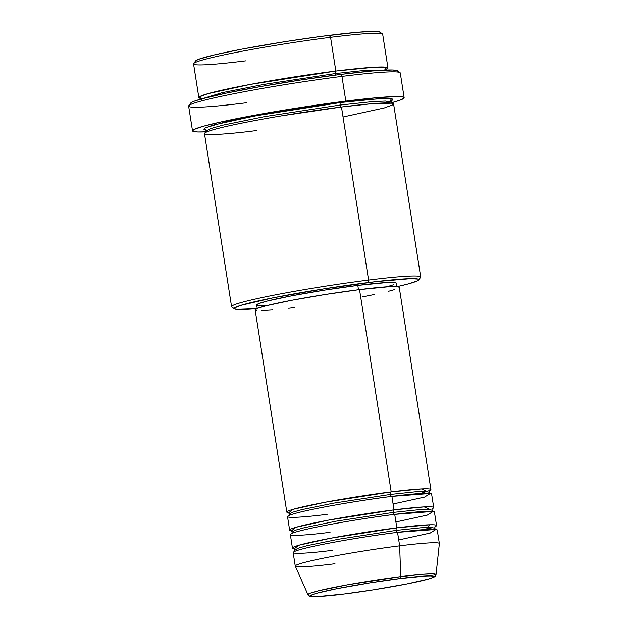 <?xml version="1.0" encoding="UTF-8"?>
<svg xmlns="http://www.w3.org/2000/svg" width="628" height="628" viewBox="0 0 628 628"><rect width="100%" height="100%" fill="white"/><g stroke="black" fill="none" stroke-linecap="round" stroke-linejoin="round"><path stroke-width="0.94" d="M400.012 578.561C417.306 576.221 447.34 573.709 427.535 579.306C406.222 585.1 359.53 592.22 344.466 593.947A2.276 1.036 82.8 0 1 344.395 593.955A2.276 1.036 -97.2 0 0 344.466 593.947L318.427 596.506L311.881 596.498L310.381 595.996L312.587 594.559L316.944 593.193L336.569 588.742L370.669 582.737L400.012 578.561L426.051 576.002L430.981 575.9L434.097 576.504L433.218 577.375L427.535 579.306L407.917 583.757L373.817 589.763L344.466 593.947C327.18 596.286 297.146 598.79 316.944 593.193C338.257 587.4 384.956 580.28 400.012 578.561A2.276 1.036 -97.2 0 0 400.727 576.622A2.276 1.036 82.8 0 1 400.012 578.561M334.975 563.74A72.927 4.325 -8.9 0 1 295.262 566.064A72.927 4.325 -8.9 0 1 399.651 545.826L397.54 532.34L399.651 545.826A72.927 4.325 171.1 0 1 439.365 543.573L436.028 574.62L432.394 573.866L423.358 574.243L400.727 576.622A64.833 3.847 -8.9 0 1 436.028 574.62C436.099 575.609 435.204 576.551 433.336 577.422L428.657 579.016L405.821 584.173C385.922 588.004 365.441 591.262 344.403 593.955L318.969 596.49L311.394 596.529L309.714 596.192L307.948 594.677A64.833 3.847 -8.9 0 1 400.727 576.622L399.651 545.826L400.727 576.622L347.739 584.762L318.749 590.728L310.381 593.13L307.948 594.677L295.286 566.134A72.927 4.325 171.1 0 1 399.651 545.826A72.927 4.325 -8.9 0 1 439.365 543.503L437.253 530.016A72.927 4.325 171.1 0 0 397.54 532.34C380.003 534.35 325.626 542.639 300.812 549.382C277.757 555.898 312.728 552.978 332.864 550.254M255.164 309.918L257.731 308.238L266.28 305.726L291.62 300.31L325.359 294.477L359.53 289.61L391.205 491.889A72.927 4.325 -8.9 0 1 430.918 489.565L399.235 287.286A72.927 4.325 171.1 0 0 359.53 289.61A72.927 4.325 171.1 0 0 255.141 309.847L286.815 512.126A72.927 4.325 -8.9 0 0 288.707 512.786L293.135 509.308L325.084 502.251L391.205 491.889A2.276 1.036 -97.2 0 0 390.545 494.417L333.28 503.201L301.699 509.661L292.381 512.299L289.422 514.018L292.381 512.299L301.699 509.661L333.28 503.201L390.545 494.417A2.276 1.036 -97.2 0 0 391.77 496.403M393.097 503.986L424.544 497.093L430.337 493.475L391.911 496.379L394.023 509.865L391.911 496.379A72.927 4.325 171.1 0 0 287.522 516.624L289.634 530.111A72.927 4.325 -8.9 0 0 291.525 530.77L295.953 527.285L327.894 520.227L394.023 509.865A72.927 4.325 -8.9 0 1 433.728 507.542L431.617 494.055A72.927 4.325 171.1 0 0 391.911 496.379C374.374 498.389 319.997 506.678 295.184 513.421C272.128 519.937 307.1 517.017 327.235 514.293M289.634 530.111A72.927 4.325 -8.9 0 1 394.023 509.865A2.276 1.036 -97.2 0 0 393.364 512.393L336.098 521.185L304.517 527.646L295.199 530.275L292.24 532.002L295.199 530.275L304.517 527.646L336.098 521.185L393.364 512.393A2.276 1.036 -97.2 0 0 394.588 514.379M395.915 521.962L427.354 515.078L433.155 511.451L394.722 514.363L396.833 527.85L394.722 514.363A72.927 4.325 171.1 0 0 290.34 534.601L292.452 548.087A72.927 4.325 -8.9 0 0 294.336 548.746L298.763 545.269L330.713 538.212L396.833 527.85A72.927 4.325 -8.9 0 1 436.546 525.518L434.435 512.04A72.927 4.325 171.1 0 0 394.722 514.363C377.192 516.365 322.816 524.663 298.002 531.398C274.938 537.921 309.918 535.001 330.045 532.277M292.452 548.087A72.927 4.325 -8.9 0 1 396.833 527.85A2.276 1.036 -97.2 0 0 396.174 530.377L338.908 539.162L307.335 545.622L298.017 548.26L295.05 549.979L298.017 548.26L307.335 545.622L338.908 539.162L396.174 530.377A2.276 1.036 -97.2 0 0 397.398 532.356A2.276 1.036 82.8 0 1 396.174 530.377L420.587 527.803L430.439 527.371L434.647 528.124L430.439 527.371L420.587 527.803L396.174 530.377A2.276 1.036 82.8 0 1 396.833 527.85L429.992 524.765L426.122 529.459M387.963 67.997L382.688 34.281A95.715 5.676 171.1 0 0 330.564 37.335A95.715 5.676 -8.9 0 1 382.468 33.975L379.869 32.083A93.439 5.542 171.1 0 0 329.205 35.364L330.564 37.335L335.847 71.043A2.276 1.036 -97.2 0 0 335.187 73.57L263.76 84.427L222.438 92.614L201.91 98.816L222.438 92.614L263.76 84.427L335.187 73.57A2.276 1.036 -97.2 0 0 335.705 75.046A2.276 1.036 82.8 0 1 335.187 73.57L365.064 70.36L385.411 70.077L365.064 70.36L335.187 73.57A2.276 1.036 82.8 0 1 335.847 71.043A95.715 5.676 -8.9 0 1 387.963 67.997A95.715 5.676 -8.9 0 1 386.275 69.394M418.688 279.962L420.579 277.372A95.715 5.676 171.1 0 0 368.581 280.064L367.922 282.592A93.439 5.542 -8.9 0 1 418.688 279.962A93.439 5.542 -8.9 0 1 397.304 286.619L408.985 283.715L417.455 280.834L418.774 279.531L418.099 279.083L410.845 278.628L375.803 281.634L324.142 288.833L273.266 297.79L240.328 305.498L234.417 308.026L234.197 308.615L236.434 309.353L256.774 308.623A93.439 5.542 -8.9 0 1 234.385 308.827A93.439 5.542 -8.9 0 1 275.354 297.382A93.439 5.542 -8.9 0 1 367.922 282.592L368.581 280.064A95.715 5.676 -8.9 0 1 420.697 277.011L393.599 103.958A95.715 5.676 171.1 0 0 341.475 107.003L282.286 115.725C257.621 119.807 228.6 125.419 214.525 129.368C184.263 137.924 230.162 134.094 256.593 130.522M404.149 97.693L400.279 72.974A107.113 6.351 171.1 0 0 341.954 76.388A107.113 6.351 -8.9 0 1 400.036 72.628L397.438 70.744A104.829 6.217 171.1 0 0 340.596 74.418L341.954 76.388L345.824 101.108A107.113 6.351 -8.9 0 1 404.149 97.693A107.113 6.351 -8.9 0 1 391.299 102.835L400.35 100.056L403.875 98.266L404.118 97.599L403.349 97.089L398.788 96.571L378.401 97.568L345.824 101.108L341.954 76.388A107.113 6.351 171.1 0 0 188.636 106.116L192.506 130.836A107.113 6.351 -8.9 0 1 345.824 101.108L275.048 111.627L221.621 121.808L203.762 126.134L194.044 129.447L192.537 130.938L193.314 131.448L197.875 131.966L206.322 131.802A107.113 6.351 -8.9 0 1 192.506 130.836M198.841 97.607A95.715 5.676 -8.9 0 0 200.882 98.423L199.374 96.861L207.844 93.705L249.975 84.474L335.847 71.043L330.564 37.335A95.715 5.676 171.1 0 0 193.557 63.899L198.841 97.607A95.715 5.676 -8.9 0 1 335.847 71.043L374.586 67.188L386.762 67.322L384.524 70.116M205.521 129.69L206.369 130.969L210.286 128.693L222.61 125.208L264.372 116.659L340.117 105.041A2.276 1.036 -97.2 0 0 341.342 107.019A2.276 1.036 82.8 0 1 340.117 105.041L264.372 116.659L222.61 125.208L210.286 128.693L206.369 130.969L205.953 132.445M205.803 129.894L204.296 128.332L212.774 125.168L254.905 115.937L340.776 102.513A2.276 1.036 -97.2 0 0 340.117 105.041A2.276 1.036 82.8 0 1 340.776 102.513L363.479 99.938L384.752 98.447L392.178 98.918L392.869 99.373L392.649 99.97L391.197 100.857M433.728 507.542A72.927 4.325 -8.9 0 1 432.135 508.751M430.918 489.565A72.927 4.325 -8.9 0 1 429.317 490.766M396.817 286.572L396.284 283.142A70.65 4.192 171.1 0 0 357.811 285.395L358.494 289.736L357.811 285.395L387.186 282.506L394.572 282.514L396.26 283.071L396.103 283.518M343.037 116.981L384.305 107.938L392.916 104.805L391.919 103.188L370.449 103.856L341.475 107.003L368.581 280.064L341.475 107.003A95.715 5.676 171.1 0 0 204.469 133.568L231.567 306.629A95.715 5.676 -8.9 0 1 368.581 280.064A95.715 5.676 171.1 0 0 273.753 295.215A95.715 5.676 171.1 0 0 231.787 306.935L234.385 308.827M436.546 525.518A72.927 4.325 -8.9 0 1 434.945 526.727M398.733 539.947L430.172 533.054L435.965 529.435L397.54 532.34A72.927 4.325 171.1 0 0 293.15 552.585L295.262 566.064M196.156 61.827L195.489 61.379L195.701 60.798L198.778 59.236L214.941 54.754L242.196 49.07L285.426 41.597L320.916 36.432L357.622 32.271L375.403 31.4L379.383 31.855L380.058 32.295L379.846 32.884M190.567 103.612L192.042 102.152L194.256 101.202L201.549 98.91L226.386 93.101L261.531 86.405L301.636 79.842L340.596 74.418L372.475 70.956L392.421 69.975L396.888 70.485L397.65 70.98L397.406 71.639M206.078 129.925L203.794 129.164L205.144 127.829L223.725 122.374L259.929 115.01L295.921 108.895L340.776 102.513L379.179 98.675L391.503 98.745L389.894 101.414M393.772 284.696L386.738 286.808M265.785 305.632L257.221 305.404M256.711 305.067L259.199 303.442L267.481 301.008L292.028 295.757L324.707 290.105L357.811 285.395A70.65 4.192 171.1 0 0 256.687 305.004L257.229 308.434M286.815 512.126A72.927 4.325 -8.9 0 1 391.205 491.889L359.53 289.61L389.847 286.627L397.477 286.635L399.22 287.216L399.047 287.671M394.439 289.641L388.096 291.4M374.304 294.524L362.756 296.824M294.854 307.524L288.699 308.269M272.678 309.934L261.342 310.617M256.907 310.499L255.69 310.263M391.409 100.582L390.993 102.058L385.427 101.061L372.396 101.634L340.117 105.041L372.396 101.634L385.427 101.061L390.993 102.058L391.848 103.337M246.961 102.702A107.113 6.351 -8.9 0 1 188.769 105.716A107.113 6.351 -8.9 0 1 341.954 76.388L340.596 74.418A104.829 6.217 171.1 0 0 190.661 103.118L188.769 105.716M245.681 60.845A95.715 5.676 -8.9 0 1 193.675 63.538A95.715 5.676 -8.9 0 1 330.564 37.335L329.205 35.364A93.439 5.542 171.1 0 0 195.575 60.947L193.675 63.538M394.651 514.379A2.276 1.036 82.8 0 1 393.364 512.393L417.769 509.826L427.621 509.387L431.829 510.14L427.621 509.387L417.769 509.826L393.364 512.393A2.276 1.036 82.8 0 1 394.023 509.865L424.206 506.89L430.117 509.512M391.833 496.395A2.276 1.036 82.8 0 1 390.545 494.417L414.959 491.842L424.803 491.41L429.018 492.164L424.803 491.41L414.959 491.842L390.545 494.417A2.276 1.036 82.8 0 1 391.205 491.889L421.388 488.914L427.307 491.536M288.433 512.621L289.422 514.018L288.904 515.651M291.251 530.605L292.24 532.002L291.722 533.635M294.061 548.582L295.05 549.979L294.54 551.612M200.591 98.227L201.439 99.507M386.479 69.119L386.063 70.595M435.636 529.522L434.647 528.124L435.157 526.492M426.051 529.459L432.841 527.481M432.818 511.537L431.829 510.14L432.347 508.507M429.999 493.561L429.018 492.164L429.528 490.531L420.415 493.498"/></g></svg>
